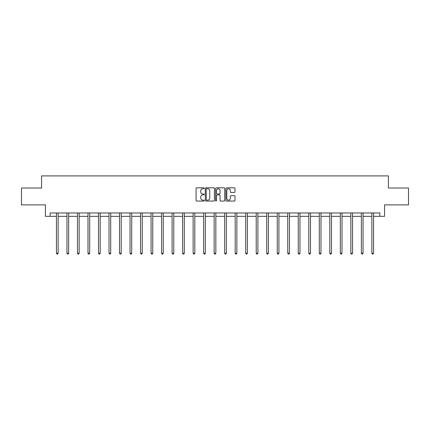 <?xml version="1.0" encoding="UTF-8"?>
<svg xmlns="http://www.w3.org/2000/svg" width="430" height="430" viewBox="0 0 430 430"><rect width="100%" height="100%" fill="white"/><g stroke="black" fill="none" stroke-linecap="round" stroke-linejoin="round"><path stroke-width="0.64" d="M204.218 188.286A0.462 0.462 0 0 0 203.755 187.819L196.725 187.819A0.661 0.661 0 0 0 196.064 188.485L196.064 200.391A0.661 0.661 0 0 0 196.725 201.052L203.755 201.052A0.462 0.462 0 0 0 204.218 200.59A0.462 0.462 0 0 0 203.755 200.127L202.842 200.127A2.118 2.118 0 0 1 200.729 198.01L200.729 197.015A2.118 2.118 0 0 1 202.842 194.898L203.755 194.898A0.462 0.462 0 0 0 204.218 194.435A0.462 0.462 0 0 0 203.755 193.973L202.842 193.973A2.118 2.118 0 0 1 200.729 191.855L200.729 190.866A2.118 2.118 0 0 1 202.842 188.749L203.755 188.749A0.462 0.462 0 0 0 204.218 188.286M234.334 192.484A0.661 0.661 0 0 0 234.995 191.823L234.995 188.485A0.661 0.661 0 0 0 234.334 187.819L226.529 187.819A0.661 0.661 0 0 0 225.868 188.485L225.868 200.391A0.661 0.661 0 0 0 226.529 201.052L234.334 201.052A0.661 0.661 0 0 0 234.995 200.391L234.995 196.354A0.661 0.661 0 0 0 234.334 195.693L230.991 195.693A0.661 0.661 0 0 0 230.329 196.354L230.329 198.359A1.768 1.768 0 0 1 228.561 200.127A1.768 1.768 0 0 1 226.793 198.359L226.793 190.517A1.768 1.768 0 0 1 228.561 188.749A1.768 1.768 0 0 1 230.329 190.517L230.329 191.823A0.661 0.661 0 0 0 230.991 192.484L234.334 192.484M50.143 216.344L50.143 212.974L379.857 212.974L379.857 216.344L384.576 216.344L384.576 204.884L408.5 204.884L408.5 188.034L388.414 188.034L388.414 175.902L41.586 175.902L41.586 188.034L21.5 188.034L21.5 204.884L45.424 204.884L45.424 216.344L56.448 216.344M214.419 188.485A0.661 0.661 0 0 0 213.758 187.819L205.954 187.819A0.661 0.661 0 0 0 205.293 188.485L205.293 200.391A0.661 0.661 0 0 0 205.954 201.052L213.758 201.052A0.661 0.661 0 0 0 214.419 200.391L214.419 188.485M216.242 187.819L224.046 187.819A0.661 0.661 0 0 1 224.707 188.485L224.707 200.391A0.661 0.661 0 0 1 224.046 201.052L220.708 201.052A0.661 0.661 0 0 1 220.042 200.391L220.042 195.564A0.661 0.661 0 0 0 219.381 194.898L217.166 194.898A0.661 0.661 0 0 0 216.505 195.564L216.505 200.59A0.462 0.462 0 0 1 216.043 201.052A0.462 0.462 0 0 1 215.58 200.59L215.58 188.485A0.661 0.661 0 0 1 216.242 187.819M58.131 216.344L66.962 216.344M68.644 216.344L77.475 216.344M79.158 216.344L87.989 216.344M89.671 216.344L98.502 216.344M100.185 216.344L109.016 216.344M110.704 216.344L119.529 216.344M121.217 216.344L130.043 216.344M131.731 216.344L140.556 216.344M142.244 216.344L151.075 216.344M152.757 216.344L161.589 216.344M163.271 216.344L172.102 216.344M173.784 216.344L182.616 216.344M184.298 216.344L193.129 216.344M194.817 216.344L203.643 216.344M205.33 216.344L214.156 216.344M215.844 216.344L224.67 216.344M226.357 216.344L235.183 216.344M236.871 216.344L245.702 216.344M247.384 216.344L256.216 216.344M257.898 216.344L266.729 216.344M268.411 216.344L277.242 216.344M278.925 216.344L287.756 216.344M289.444 216.344L298.269 216.344M299.957 216.344L308.783 216.344M310.471 216.344L319.296 216.344M320.984 216.344L329.815 216.344M331.498 216.344L340.329 216.344M342.011 216.344L350.842 216.344M352.525 216.344L361.356 216.344M363.038 216.344L371.869 216.344M373.552 216.344L379.857 216.344M206.679 188.749A0.462 0.462 0 0 0 206.217 189.211L206.217 199.665A0.462 0.462 0 0 0 206.679 200.127L207.642 200.127A2.118 2.118 0 0 0 209.759 198.01L209.759 190.866A2.118 2.118 0 0 0 207.642 188.749L206.679 188.749M220.042 190.549A1.768 1.768 0 0 0 218.273 188.781A1.768 1.768 0 0 0 216.505 190.549L216.505 193.312A0.661 0.661 0 0 0 217.166 193.973L219.381 193.973A0.661 0.661 0 0 0 220.042 193.312L220.042 190.549M58.222 212.974L58.179 213.07A0.672 0.672 0 0 0 58.131 213.323L58.131 253.222L56.448 253.222L56.448 213.323A0.672 0.672 0 0 0 56.4 213.07L56.357 212.974M58.131 253.222L57.625 254.098L56.953 254.098L56.448 253.222M68.736 212.974L68.692 213.07A0.672 0.672 0 0 0 68.644 213.323L68.644 253.222L66.962 253.222L66.962 213.323A0.672 0.672 0 0 0 66.913 213.07L66.87 212.974M68.644 253.222L68.139 254.098L67.467 254.098L66.962 253.222M79.249 212.974L79.206 213.07A0.672 0.672 0 0 0 79.158 213.323L79.158 253.222L77.475 253.222L77.475 213.323A0.672 0.672 0 0 0 77.427 213.07L77.384 212.974M79.158 253.222L78.652 254.098L77.981 254.098L77.475 253.222M89.763 212.974L89.719 213.07A0.672 0.672 0 0 0 89.671 213.323L89.671 253.222L87.989 253.222L87.989 213.323A0.672 0.672 0 0 0 87.94 213.07L87.897 212.974M89.671 253.222L89.166 254.098L88.494 254.098L87.989 253.222M100.276 212.974L100.238 213.07A0.672 0.672 0 0 0 100.185 213.323L100.185 253.222L98.502 253.222L98.502 213.323A0.672 0.672 0 0 0 98.454 213.07L98.416 212.974M100.185 253.222L99.679 254.098L99.007 254.098L98.502 253.222M110.79 212.974L110.752 213.07A0.672 0.672 0 0 0 110.704 213.323L110.704 253.222L109.016 253.222L109.016 213.323A0.672 0.672 0 0 0 108.967 213.07L108.93 212.974M110.704 253.222L110.198 254.098L109.521 254.098L109.016 253.222M121.303 212.974L121.265 213.07A0.672 0.672 0 0 0 121.217 213.323L121.217 253.222L119.529 253.222L119.529 213.323A0.672 0.672 0 0 0 119.481 213.07L119.443 212.974M121.217 253.222L120.712 254.098L120.034 254.098L119.529 253.222M131.816 212.974L131.779 213.07A0.672 0.672 0 0 0 131.731 213.323L131.731 253.222L130.043 253.222L130.043 213.323A0.672 0.672 0 0 0 129.994 213.07L129.957 212.974M131.731 253.222L131.225 254.098L130.548 254.098L130.043 253.222M142.33 212.974L142.292 213.07A0.672 0.672 0 0 0 142.244 213.323L142.244 253.222L140.556 253.222L140.556 213.323A0.672 0.672 0 0 0 140.508 213.07L140.47 212.974M142.244 253.222L141.739 254.098L141.067 254.098L140.556 253.222M152.849 212.974L152.806 213.07A0.672 0.672 0 0 0 152.757 213.323L152.757 253.222L151.075 253.222L151.075 213.323A0.672 0.672 0 0 0 151.027 213.07L150.984 212.974M152.757 253.222L152.252 254.098L151.58 254.098L151.075 253.222M163.362 212.974L163.319 213.07A0.672 0.672 0 0 0 163.271 213.323L163.271 253.222L161.589 253.222L161.589 213.323A0.672 0.672 0 0 0 161.54 213.07L161.497 212.974M163.271 253.222L162.766 254.098L162.094 254.098L161.589 253.222M173.876 212.974L173.833 213.07A0.672 0.672 0 0 0 173.784 213.323L173.784 253.222L172.102 253.222L172.102 213.323A0.672 0.672 0 0 0 172.054 213.07L172.011 212.974M173.784 253.222L173.279 254.098L172.607 254.098L172.102 253.222M184.389 212.974L184.346 213.07A0.672 0.672 0 0 0 184.298 213.323L184.298 253.222L182.616 253.222L182.616 213.323A0.672 0.672 0 0 0 182.567 213.07L182.524 212.974M184.298 253.222L183.793 254.098L183.121 254.098L182.616 253.222M194.903 212.974L194.865 213.07A0.672 0.672 0 0 0 194.817 213.323L194.817 253.222L193.129 253.222L193.129 213.323A0.672 0.672 0 0 0 193.081 213.07L193.043 212.974M194.817 253.222L194.306 254.098L193.634 254.098L193.129 253.222M205.416 212.974L205.379 213.07A0.672 0.672 0 0 0 205.33 213.323L205.33 253.222L203.643 253.222L203.643 213.323A0.672 0.672 0 0 0 203.594 213.07L203.557 212.974M205.33 253.222L204.825 254.098L204.148 254.098L203.643 253.222M215.93 212.974L215.892 213.07A0.672 0.672 0 0 0 215.844 213.323L215.844 253.222L214.156 253.222L214.156 213.323A0.672 0.672 0 0 0 214.108 213.07L214.07 212.974M215.844 253.222L215.339 254.098L214.661 254.098L214.156 253.222M226.443 212.974L226.406 213.07A0.672 0.672 0 0 0 226.357 213.323L226.357 253.222L224.67 253.222L224.67 213.323A0.672 0.672 0 0 0 224.621 213.07L224.584 212.974M226.357 253.222L225.852 254.098L225.175 254.098L224.67 253.222M236.957 212.974L236.919 213.07A0.672 0.672 0 0 0 236.871 213.323L236.871 253.222L235.183 253.222L235.183 213.323A0.672 0.672 0 0 0 235.135 213.07L235.097 212.974M236.871 253.222L236.366 254.098L235.694 254.098L235.183 253.222M247.476 212.974L247.433 213.07A0.672 0.672 0 0 0 247.384 213.323L247.384 253.222L245.702 253.222L245.702 213.323A0.672 0.672 0 0 0 245.654 213.07L245.611 212.974M247.384 253.222L246.879 254.098L246.207 254.098L245.702 253.222M257.989 212.974L257.946 213.07A0.672 0.672 0 0 0 257.898 213.323L257.898 253.222L256.216 253.222L256.216 213.323A0.672 0.672 0 0 0 256.167 213.07L256.124 212.974M257.898 253.222L257.393 254.098L256.721 254.098L256.216 253.222M268.503 212.974L268.46 213.07A0.672 0.672 0 0 0 268.411 213.323L268.411 253.222L266.729 253.222L266.729 213.323A0.672 0.672 0 0 0 266.681 213.07L266.638 212.974M268.411 253.222L267.906 254.098L267.234 254.098L266.729 253.222M279.016 212.974L278.973 213.07A0.672 0.672 0 0 0 278.925 213.323L278.925 253.222L277.242 253.222L277.242 213.323A0.672 0.672 0 0 0 277.194 213.07L277.151 212.974M278.925 253.222L278.42 254.098L277.748 254.098L277.242 253.222M289.53 212.974L289.492 213.07A0.672 0.672 0 0 0 289.444 213.323L289.444 253.222L287.756 253.222L287.756 213.323A0.672 0.672 0 0 0 287.708 213.07L287.67 212.974M289.444 253.222L288.933 254.098L288.261 254.098L287.756 253.222M300.043 212.974L300.006 213.07A0.672 0.672 0 0 0 299.957 213.323L299.957 253.222L298.269 253.222L298.269 213.323A0.672 0.672 0 0 0 298.221 213.07L298.183 212.974M299.957 253.222L299.452 254.098L298.775 254.098L298.269 253.222M310.557 212.974L310.519 213.07A0.672 0.672 0 0 0 310.471 213.323L310.471 253.222L308.783 253.222L308.783 213.323A0.672 0.672 0 0 0 308.735 213.07L308.697 212.974M310.471 253.222L309.965 254.098L309.288 254.098L308.783 253.222M321.07 212.974L321.033 213.07A0.672 0.672 0 0 0 320.984 213.323L320.984 253.222L319.296 253.222L319.296 213.323A0.672 0.672 0 0 0 319.248 213.07L319.21 212.974M320.984 253.222L320.479 254.098L319.802 254.098L319.296 253.222M331.584 212.974L331.546 213.07A0.672 0.672 0 0 0 331.498 213.323L331.498 253.222L329.815 253.222L329.815 213.323A0.672 0.672 0 0 0 329.762 213.07L329.724 212.974M331.498 253.222L330.992 254.098L330.321 254.098L329.815 253.222M342.103 212.974L342.06 213.07A0.672 0.672 0 0 0 342.011 213.323L342.011 253.222L340.329 253.222L340.329 213.323A0.672 0.672 0 0 0 340.281 213.07L340.238 212.974M342.011 253.222L341.506 254.098L340.834 254.098L340.329 253.222M352.616 212.974L352.573 213.07A0.672 0.672 0 0 0 352.525 213.323L352.525 253.222L350.842 253.222L350.842 213.323A0.672 0.672 0 0 0 350.794 213.07L350.751 212.974M352.525 253.222L352.019 254.098L351.348 254.098L350.842 253.222M363.13 212.974L363.087 213.07A0.672 0.672 0 0 0 363.038 213.323L363.038 253.222L361.356 253.222L361.356 213.323A0.672 0.672 0 0 0 361.308 213.07L361.264 212.974M363.038 253.222L362.533 254.098L361.861 254.098L361.356 253.222M373.643 212.974L373.6 213.07A0.672 0.672 0 0 0 373.552 213.323L373.552 253.222L371.869 253.222L371.869 213.323A0.672 0.672 0 0 0 371.821 213.07L371.778 212.974M373.552 253.222L373.046 254.098L372.375 254.098L371.869 253.222"/></g></svg>
